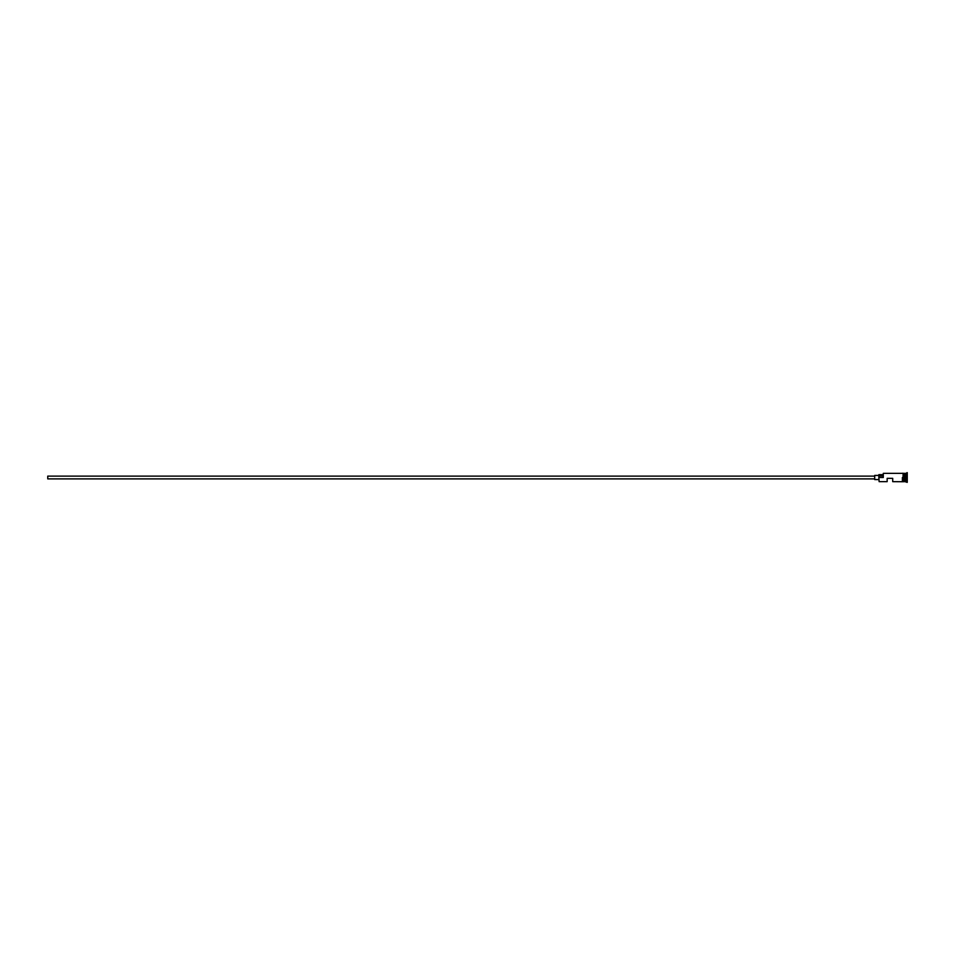 <?xml version="1.0" encoding="UTF-8"?>
<svg xmlns="http://www.w3.org/2000/svg" width="955" height="955" viewBox="0 0 955 955"><rect width="100%" height="100%" fill="white"/><g stroke="black" fill="none" stroke-linecap="round" stroke-linejoin="round"><path stroke-width="1.43" d="M879.125 481.654L878.851 477.357L879.125 481.654L887.159 481.654L887.159 478.336L892.71 478.336L892.71 481.654L902.403 481.726L902.403 477.5M874.696 478.885L47.75 478.885L47.75 476.115L874.696 476.115M878.851 479.577L874.696 479.577L874.696 475.423L878.851 475.423M902.403 481.726L903.096 481.726L903.096 473.274L904.624 473.477L904.755 481.523L904.898 473.346L904.898 481.654L907.25 482.347L907.25 472.653L906.975 482.347M904.481 473.346L904.481 481.654L903.096 481.726M904.898 473.346L906.283 473.346L906.283 481.654M879.125 477.5L883.291 477.5L883.291 473.346L883.291 477.5M883.005 474.659L878.851 474.659L878.851 477.357M878.851 475.972L883.005 475.972M903.096 473.274L902.403 473.274M883.291 473.346L902.403 473.346M906.283 473.346L906.975 472.653"/></g></svg>
